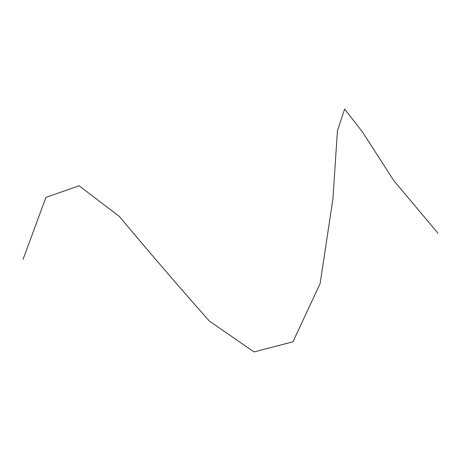 <?xml version="1.0" encoding="UTF-8"?>
<svg xmlns="http://www.w3.org/2000/svg" width="461" height="461" viewBox="0 0 461 461"><rect width="100%" height="100%" fill="white"/><g stroke="black" fill="none" stroke-linecap="round" stroke-linejoin="round"><path stroke-width="0.69" d="M437.95 233.191L393.844 180.695L362.548 132.094L344.644 109.078L337.435 130.722L332.94 198.743L320.13 283.573L292.966 341.82L254.023 351.922L209.34 321.058C178.516 286.241 148.517 251.378 119.353 216.463L79.09 185.766L45.921 197.406L23.05 259.347"/></g></svg>
